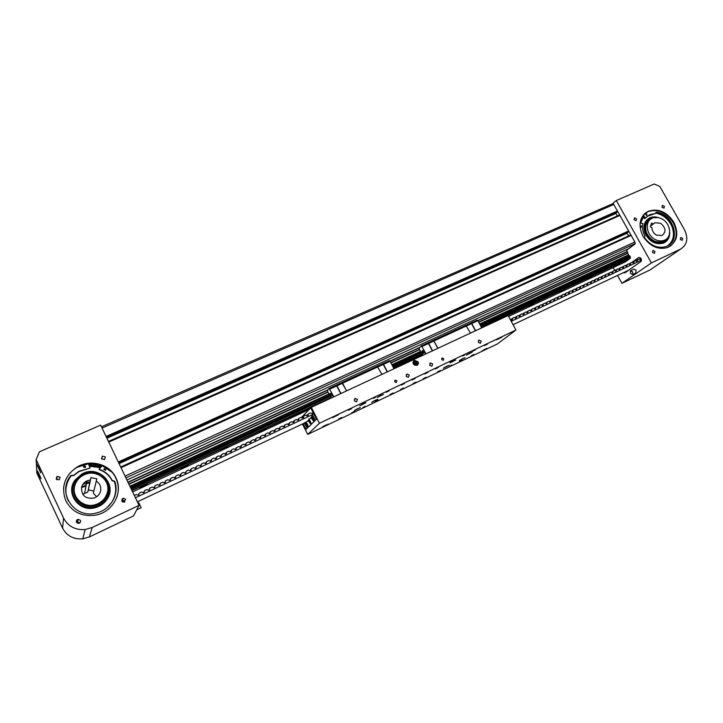 <?xml version="1.0" encoding="UTF-8"?>
<svg xmlns="http://www.w3.org/2000/svg" width="723" height="723" viewBox="0 0 723 723"><rect width="100%" height="100%" fill="white"/><g stroke="black" fill="none" stroke-linecap="round" stroke-linejoin="round"><path stroke-width="1.08" d="M126.941 480.036L628.17 248.884L635.219 243.633M613.203 203.506L101.446 426.814L613.203 203.497M617.885 211.812L106.597 437.56M615.779 212.851L617.325 215.96M629.073 231.731L118.816 463.072M626.949 232.779L628.54 235.933M106.914 438.228L615.906 213.439M119.087 463.633L627.058 233.285M682.666 238.364L680.732 237.515L680.307 239.467L682.232 240.325L682.666 238.364M664.374 206.209L662.385 205.368L662.006 207.275L663.994 208.116L664.374 206.209M654.93 251.36L652.959 250.492L652.508 252.49L654.469 253.357L654.93 251.36M636.511 218.708L634.487 217.867L634.08 219.801L636.104 220.642L636.511 218.708M623.47 272.652L624.88 272.887L641.12 261.401C641.798 258.988 641.039 257.659 638.843 257.415L632.047 262.286M673.782 222.124C666.624 211.622 658.047 208.034 648.052 211.378C639.512 216.737 637.822 225.025 642.982 236.24C649.878 246.507 658.246 250.221 668.088 247.374C677.225 242.097 679.123 233.683 673.782 222.124M645.223 213.177L647.465 211.83C657.46 208.495 666.028 212.074 673.176 222.567C677.975 232.309 677.044 240.172 670.402 246.154M644.835 213.52L645.738 212.951M616.312 200.524L651.414 262.91L680.578 249.11C687.248 244.871 688.54 238.4 684.446 229.679L659.828 186.444L654.225 184.013L616.312 200.524L613.077 203.262L635.002 242.268L634.993 243.985L626.66 250.185M613.176 267.6L614.921 270.718L616.448 269.607M617.55 275.436L621.943 283.326L650.104 269.923L680.578 249.11M651.414 262.91L621.943 283.326M653.249 223.976L651.649 223.082L650.329 226.769L651.929 227.664C652.065 230.809 653.556 233.276 656.394 235.047L662.006 235.562C666.371 231.893 665.892 227.79 660.587 223.244L654.875 222.756L650.619 225.956M662.078 219.033C658.599 217.162 655.309 216.891 652.209 218.219C644.527 221.292 646.19 234.885 654.875 239.322C658.246 241.121 661.437 241.419 664.455 240.226C672.417 237.289 670.817 223.515 662.078 219.033M669.67 232.824C669.643 237.74 667.618 241.148 663.615 243.045C655.815 245.115 649.643 241.907 645.097 233.43C642.684 226.263 644.193 221.093 649.634 217.912L657.993 217.551M667.139 246.136C673.42 241.672 675.02 235.092 671.938 226.407C668.441 218.942 662.973 214.496 655.535 213.068M640.424 223.199L643.587 216.981L640.388 223.19M646.489 215.318L645.756 214.397M646.751 213.972L646.877 215.273L646.19 215.192L646.064 213.891L646.751 213.972M640.967 227.203L640.216 226.254M641.229 225.847L641.337 227.158L640.65 227.076L640.542 225.766L641.229 225.847M642.819 215.77L644.645 218.644L645.341 218.102L643.389 215.029M644.789 213.674L644.148 214.18M655.68 212.743L655.716 212.752C670.845 214.089 680.235 237.487 668.639 245.305M647.031 216.358L655.327 213.502L649.588 214.722L645.341 218.102M643.434 214.975L647.763 211.767L650.329 210.827M640.072 223.163L642.864 223.425C642.015 227.555 642.711 231.758 644.934 236.014L644.591 237.849C651.025 246.091 658.364 248.938 666.606 246.38C681.599 241.048 673.285 213.665 656.421 212.201L655.327 213.502M76.493 522.259C76.06 520.804 76.602 519.81 78.111 519.286L80.452 520.397C80.886 521.889 80.316 522.883 78.762 523.38L76.493 522.259M56.168 479.006L57 476.421L60.136 477.225L59.25 479.846L56.168 479.006M124.808 501.843L124.293 500.84L122.259 500.379L123.163 498.192L125.594 499.259L124.157 502.133L121.771 501.048L123.163 498.192M104.636 459.439L101.762 458.997M101.545 458.653L102.395 456.077L105.377 456.927L104.492 459.53L101.545 458.653M38.997 473.863L37.081 470.492L39.06 475.499L40.976 478.87L38.997 473.863M38.744 467.718L36.774 464.265L40.786 472.896L38.744 467.718M63.543 488.206C64.573 479.376 68.965 472.481 76.701 467.528C90.176 458.942 109.697 464.302 115.834 478.075C118.762 484.446 119.033 490.998 116.647 497.758M65.82 500.786C60.84 487.185 64.483 476.014 76.737 467.266C90.221 458.671 109.769 464.03 115.924 477.822C123.389 492.246 113.041 511.992 95.933 515.092C82.286 517.053 72.255 512.291 65.82 500.786M88.459 463.886L102.124 465.748M39.394 451.812L100.642 425.133L139.051 505.323L92.164 527.501L85.106 529.534C75.237 530.203 68.052 526.38 63.552 518.075L36.15 459.575L39.394 451.812M36.15 459.575L36.846 473.113L62.567 528.115C66.787 535.915 73.529 539.494 82.802 538.843L89.426 536.918L133.538 515.906L139.051 505.323M90.366 479.918L90.962 477.587L96.864 478.816L96.267 481.147C99.955 483.533 101.392 486.868 100.569 491.152C99.593 494.523 97.397 496.828 93.972 498.066C85.386 499.114 81.274 495.508 81.618 487.23C82.44 484.338 84.248 482.205 87.04 480.831L90.366 479.918L87.772 492.11L82.675 494.207M74.767 485.82C76.105 481.12 78.979 477.578 83.398 475.174C95.409 468.314 111.134 479.756 107.338 492.553C105.576 498.644 101.554 502.684 95.264 504.699C83.552 508.441 71.315 497.18 74.767 485.82M81.554 487.492L86.019 486.019M96.267 481.147L93.321 493.249L96.674 496.719M93.863 491.053L88.342 489.905L87.772 492.11M90.962 477.587L88.342 489.905M85.233 481.907L86.887 481.608M75.038 480.081L81.871 474.017C98.328 464.175 118.111 484.473 106.823 499.611C104.031 503.624 100.217 506.308 95.391 507.645C79.223 512.697 64.898 493.249 75.038 480.081M106.986 507.691L111.604 502.539C115.987 495.626 116.846 488.459 114.162 481.03M105.422 470.248L103.832 469.272M100.47 467.718L89.381 466.208M85.594 466.805L83.751 467.311M68.287 500.931C64.555 492.77 65.206 484.835 70.23 477.126L71.568 475.382L70.23 477.126C65.233 484.79 64.564 492.688 68.233 500.822M65.92 489.272L65.974 488.603M109.318 494.288L109.083 495.056M85.648 466.832L85.133 467.555L83.552 466.543L84.058 465.829L85.648 466.832M105.883 469.561L105.296 470.321L103.805 469.281L104.374 468.531L105.883 469.561M77.009 467.347L88.414 463.777L90.104 468.034L78.988 471.288L73.746 475.273L70.944 475.49C56.457 492.173 74.135 519.033 95.852 513.131C110.348 510.239 119.693 494.216 114.749 481.301L112.192 480.379C109.39 475.038 105.043 471.333 99.168 469.263L102.205 465.648L111.848 472.11M75.906 467.989L76.737 467.266M105.802 469.814L104.293 468.847L103.796 469.354M85.603 466.986L84.004 466.145L83.534 466.715M65.802 488.323C66.299 483.714 68.007 479.539 70.917 475.797L73.71 475.58L78.943 471.604L90.104 468.034M99.168 469.263L99.096 469.57C104.962 471.64 109.3 475.336 112.101 480.678L114.65 481.599C116.385 486.715 116.358 491.875 114.559 497.099M38.084 466.353L40.009 470.601M38.346 472.526L40.217 476.647M141.093 507.736L138.816 502.819L138.03 503.199M630.772 270.565L633.863 269.101L636.077 270.23L635.761 273.041M632.643 271.857L632.67 274.514L630.465 273.384L630.438 270.718L632.643 271.857M626.389 249.706L628.685 255.237L480.217 324.175M390.953 362.955L419.602 349.688L420.831 351.74L392.688 364.808M128.974 484.293L327.971 392.128L329.2 394.288L130.14 486.715M480.37 324.256L628.784 255.336L630.32 256.719L630.311 258.319L625.341 261.925L508.594 316.421M130.203 486.859L329.2 394.288M392.833 364.907L420.831 351.74M309.073 409.543L132.625 491.902M131.884 490.366L330.926 397.605L132.002 490.601L330.393 398.427M393.746 368.332L422.539 354.912L393.854 368.531L421.834 355.788M630.311 258.31L481.554 327.655L630.311 258.319M630.329 258.075L481.455 327.456M131.36 489.263L330.691 396.303M393.628 367.167L422.404 353.773L393.719 366.823M481.111 326.444L630.339 256.981M630.32 256.719L481.229 326.1M330.574 396.213L131.225 488.983M619.891 263.416L615.49 266.127L619.891 263.416M591.803 276.511L587.438 279.214L591.803 276.511M562.955 289.959L558.617 292.643L562.955 289.959M533.312 303.787L529.001 306.453L533.312 303.787M503.678 317.623L501.834 318.481M407.049 362.684L405.043 363.615M300.56 412.309L296.484 414.839L298.988 413.981L303.054 411.45L300.56 412.309M263.199 429.724L259.15 432.227L261.843 431.315L265.874 428.811L263.199 429.724M224.672 447.691L220.651 450.176L227.546 446.706L224.672 447.691M184.916 466.227L180.931 468.685L184.022 467.627L187.998 465.169L184.916 466.227M143.868 485.368L139.91 487.799L143.235 486.66L147.185 484.229L143.868 485.368M418.039 361.78L414.514 360.334C413.068 361.111 412.679 362.331 413.339 363.976L416.846 365.431C418.31 364.654 418.707 363.434 418.039 361.78M417.234 365.242L417.478 362.259L413.574 361.012M432.643 363.922L430.447 363L429.688 365.314L431.884 366.245L432.643 363.922M357.505 399.394L355.219 398.445L354.351 400.885L356.611 401.843L357.505 399.394M396.882 380.804L395.282 380.135L394.704 381.834L396.294 382.503L396.882 380.804M481.147 341.03L479.006 340.117L478.319 342.368L480.461 343.28L481.147 341.03M409.209 374.984L406.986 374.053L406.19 376.412L408.414 377.352L409.209 374.984M443.768 358.671L442.205 358.012L441.681 359.656L443.235 360.325L443.768 358.671M462.639 355.987L464.772 354.912L462.639 355.987M362.919 407.447L365.106 406.353L362.919 407.447M373.366 398.373L375.626 397.243L373.366 398.373M449.823 366.037L451.893 364.988L449.823 366.037M466.317 355.183L472.101 352.255L466.317 355.183M450.04 362.919L455.888 359.964L450.04 362.919M443.335 368.224L449.091 365.314L443.335 368.224M459.385 360.578L465.088 357.695L459.385 360.578M359.674 405.865L365.883 402.756L359.674 405.865M377.27 397.496L383.407 394.424L377.27 397.496M371.604 402.377L377.641 399.358L371.604 402.377M354.27 410.628L360.379 407.582L354.27 410.628M471.143 355.87L473.999 354.424L471.143 355.87M459.349 361.491L462.223 360.036L459.349 361.491M437.397 371.956L440.316 370.483L437.397 371.956M401.31 385.106L404.419 383.542L401.31 385.106M435.327 368.956L438.355 367.429L435.327 368.956M423.208 378.716L426.154 377.234L423.208 378.716M390.095 394.496L393.113 392.978L390.095 394.496M400.542 389.516L403.542 388.007L400.542 389.516M361.816 403.859L365.007 402.259L361.816 403.859M386.109 392.318L389.245 390.745L386.109 392.318M338.608 419.033L341.726 417.478L338.608 419.033M351.694 412.797L354.785 411.251L351.694 412.797M375.309 401.545L378.355 400.018L375.309 401.545M449.896 362.042L452.896 360.524L449.896 362.042M472.417 351.342L475.373 349.842L472.417 351.342M484.509 345.603L487.447 344.112L484.509 345.603M412.047 380.009L415.129 378.454L412.047 380.009M424.808 373.954L427.862 372.408L424.808 373.954M412.96 383.597L415.933 382.106L412.96 383.597M348.35 410.248L351.568 408.649L348.35 410.248M338.545 414.731L332.544 417.668L338.545 414.731M328.332 424.085L322.521 426.932L328.332 424.085M501.997 337.135L496.683 339.774L501.997 337.135M487.112 348.414L481.952 350.971L487.112 348.414M311.324 407.32L508.124 315.553L515.942 330.04L319.421 423.28L311.324 407.32L310.754 407.908L316.484 419.195L305.992 429.417L303.1 423.687M319.421 423.28L307.709 434.396L302.458 423.994M307.709 434.396L497.352 343.976L515.942 330.04M475.607 330.709L471.767 323.506L477.831 320.705L481.681 327.881M477.831 320.705L477.017 320.135L465.992 325.233M466.642 325.874L471.767 323.506M433.267 340.307L465.82 325.278L470.501 333.095M475.409 330.809L471.559 323.606M475.508 330.763L471.559 323.371M424.247 352.987L424.184 351.315L423.091 350.492L422.124 350.944L423.072 351.83L423.109 353.502M390.095 361.319L419.313 347.817L421.355 345.847L426.037 353.827M419.313 347.817L419.521 349.435L390.827 362.72M393.52 365.919L421.934 352.707L420.931 351.857M421.934 352.707L422.349 353.502M422.539 354.912L422.404 353.773M432.58 350.782L428.694 343.416L422.142 346.444M432.372 350.872L428.486 343.515M421.355 345.847L433.095 340.425L433.881 341.021L428.694 343.416M433.095 340.425L433.963 340.949L437.858 348.314M433.881 341.021L437.758 348.359M422.901 353.402L422.069 351.17L422.901 353.402M422.458 352.779L422.151 351.649L422.847 352.598M422.584 351.92L422.115 352.146M480.253 324.247L481.156 326.19M387.429 371.83L383.515 364.302L390.077 361.274L393.981 368.775M390.077 361.274L389.308 360.65L377.343 366.172M377.966 366.868L383.515 364.302M341.988 382.467L377.189 366.209L381.88 374.415M387.212 371.929L383.298 364.401M387.338 371.875L383.326 364.148M332.228 395.824L332.029 394.152L331.026 393.231L329.95 393.728L330.836 394.704L330.998 396.376M128.088 482.44L327.564 390.23L329.155 388.423L333.827 396.819M327.564 390.23L327.881 391.875L128.848 484.03M329.887 395.138L329.29 394.415M330.926 397.605L330.709 396.457M340.913 393.52L336.972 385.82L329.878 389.091M340.687 393.628L336.746 385.928M329.155 388.423L341.843 382.566L342.575 383.226L336.972 385.82M341.843 382.566L346.597 390.863M342.575 383.226L346.525 390.908M330.782 396.285L329.878 393.972L330.782 396.285M330.348 395.626L329.986 394.46L330.664 395.472M392.634 364.862L393.637 367.004M378.771 396.52L381.645 395.038M373.095 401.41L375.815 400.009M355.788 409.643L358.527 408.233M361.238 404.844L364.13 403.362M444.663 367.365L447.284 365.992M454.089 360.732L451.396 362.042M467.636 354.333L470.275 352.932M460.714 359.729L463.362 358.337M415.002 363.362L415.589 363.082L415.002 363.362M416.683 362.449C415.21 361.328 414.496 361.663 414.55 363.443C416.023 364.564 416.728 364.229 416.683 362.449M415.644 363.054L414.939 363.389L415.644 363.054M414.487 361.545L413.827 361.834L413.746 363.814L415.418 365.034L417.162 364.265L417.108 362.286L417.054 364.021L415.535 364.699L414.071 363.642L414.134 361.907L415.653 361.238L417.072 362.232M415.562 364.582L415.056 365.341L417.162 364.265L417.044 362.304L415.671 361.31L414.234 361.952L414.18 363.588L415.562 364.582L416.99 363.94M413.393 364.067L413.466 362.142L414.234 361.952M413.411 364.103L414.18 363.588M415.056 365.341L413.457 364.175M415.752 361.256L417.044 362.304M306.019 429.39L307.094 428.341L304.365 422.946L303.299 424.012L306.019 429.39M313.61 413.637L312.472 414.785L315.3 420.352L316.448 419.223L313.655 413.619M305.702 422.313L304.365 422.946M311.45 417.279L310.257 418.481M308.522 420.208L307.374 421.364M313.131 412.598L310.872 407.781M301.455 417.46L310.682 407.871M312.092 413.628L313.095 412.616M313.167 420.081L312.155 417.307L313.167 420.081M313.158 418.852L312.408 419.204M312.399 417.587L311.902 417.822M308.938 419.096L311.604 417.948M315.282 420.361L314.107 420.922L311.676 416.249C311.306 417.822 311.938 419.403 313.565 420.985L313.755 421.852M310.212 422.982L309.209 420.235L310.212 422.982M310.203 421.771L309.471 422.115M309.453 420.515L308.965 420.741M306.064 421.979L308.658 420.822M310.637 423.886L310.827 424.708M307.329 425.82L306.335 423.109L307.329 425.82M307.311 424.618L306.597 424.961M306.57 423.38L306.1 423.606M485.702 348.911L484.925 349.39L485.702 348.911M500.56 337.632L499.747 338.147L500.56 337.632M323.642 426.227L324.961 425.567L323.642 426.227M334.478 416.466L333.746 416.945L334.478 416.466M304.085 423.226L137.37 501.825M312.408 413.484L310.366 412.978L308.396 413.89L307.637 415.897L305.721 415.156L303.741 416.077L302.973 418.084L301.048 417.334L299.069 418.265L298.301 420.28L296.367 419.53L294.378 420.461L293.601 422.485L291.658 421.735L289.661 422.675L288.884 424.69L286.941 423.949L284.934 424.889L284.148 426.913L282.205 426.163L280.19 427.112L279.394 429.146L277.442 428.396L275.418 429.345L274.623 431.387L272.67 430.637L270.637 431.586L269.833 433.628L267.871 432.878L265.829 433.836L265.025 435.888L263.055 435.138L261.003 436.096L260.19 438.156L258.219 437.397L256.168 438.364L255.346 440.424L253.366 439.674L251.306 440.641L250.483 442.711L248.495 441.952L246.426 442.928L245.594 444.997L243.606 444.247L241.527 445.223L240.687 447.302L238.698 446.543L236.602 447.528L235.761 449.616L233.737 448.866L231.667 449.842L230.999 451.848L228.82 451.17L226.706 452.164L226.037 454.18L223.85 453.502L221.726 454.496L220.877 456.602L218.861 455.842L216.728 456.837L216.05 458.861L213.854 458.183L211.712 459.186L211.026 461.22L208.784 460.551L206.679 461.545L205.983 463.588L203.778 462.91L201.618 463.913L200.741 466.046L198.708 465.278L196.539 466.29L195.653 468.432L193.619 467.664L191.441 468.685L190.547 470.827L188.504 470.058L186.317 471.08L185.422 473.231L183.371 472.462L181.175 473.493L180.461 475.562L178.22 474.875L176.014 475.906L175.291 477.984L173.005 477.316L170.836 478.337L169.914 480.506L167.808 479.747L165.63 480.777L164.708 482.946L162.639 482.178L160.407 483.217L159.476 485.404L157.406 484.627L155.156 485.675L154.406 487.781L152.146 487.094L149.887 488.142L148.947 490.339L146.868 489.561L144.6 490.628L143.651 492.824L141.572 492.047L139.286 493.113L138.337 495.318L136.249 494.541L134.315 495.445M123.66 500.433L122.973 502.087M312.77 414.487L135.427 497.758M303.597 417.325L303.109 417.84M260.849 437.252L260.334 437.912M251.143 441.798L250.619 442.467M246.263 444.094L245.73 444.753M241.365 446.389L240.831 447.058M236.439 448.694L235.906 449.363M230.791 451.902L231.496 451.007M511.224 321.301L641.572 260.099M510.185 319.367L512.191 319.937L512.607 318.237L514.234 317.469L516.086 318.111L516.493 316.412L518.12 315.653L519.964 316.294L520.37 314.604L521.997 313.836L523.823 314.478L524.229 312.788L525.856 312.029L527.673 312.67L528.079 310.989L529.697 310.23L531.513 310.872L531.911 309.191L533.511 308.441L535.336 309.083L535.725 307.402L537.334 306.651L539.141 307.293L539.539 305.621L541.138 304.871L542.937 305.513L543.325 303.85L544.916 303.1L546.724 303.741L547.103 302.078L548.694 301.328L550.492 301.97L550.872 300.307L552.453 299.566L554.252 300.208L554.631 298.554L556.204 297.813L557.993 298.454L558.373 296.801L559.945 296.059L561.726 296.701L562.096 295.056L563.651 294.324L565.314 295.02L565.811 293.312L567.374 292.58L569.146 293.222L569.516 291.577L571.062 290.854L572.842 291.486L573.203 289.851L574.749 289.128L576.52 289.76L576.882 288.125L578.427 287.402L580.189 288.043L580.542 286.407L582.078 285.693L583.714 286.389L584.193 284.699L585.72 283.985L587.483 284.618L587.835 283L589.362 282.277L591.116 282.91L591.459 281.301L592.977 280.587L594.731 281.22L595.074 279.602L596.592 278.897L598.21 279.584L598.68 277.912L600.189 277.207L601.798 277.903L602.268 276.231L603.777 275.526L605.386 276.222L605.847 274.559L607.347 273.854L609.073 274.487L609.417 272.887L610.917 272.182L612.508 272.878L612.968 271.224L614.451 270.529L616.05 271.215L616.511 269.562L618.002 268.866L619.71 269.498L620.045 267.908L621.527 267.212L623.235 267.844L623.56 266.263L625.034 265.567L626.742 266.2L627.067 264.618L628.531 263.931L630.113 264.618L630.564 262.982L632.019 262.295L633.601 262.982L634.044 261.346L635.499 260.669L637.08 261.346L637.514 259.729L638.969 259.042L640.659 259.665L640.876 258.219M513.059 324.699L628.73 270.167M125.91 477.885L635.255 243.515L125.91 477.885M102.042 428.061L613.755 204.482M106.055 436.43L617.433 211.017M106.48 437.325L617.822 211.712M108.459 441.455L619.638 214.939L108.459 441.446M108.766 442.087L619.918 215.436M118.292 461.988L628.639 230.962M118.717 462.865L629.028 231.649M120.705 467.022L630.845 234.885L120.705 467.022M121.021 467.682L631.134 235.4M125.07 476.141L634.839 241.988M646.597 233.041C650.573 240.452 655.969 243.244 662.783 241.428L665.169 239.882M667.049 238.5C662.783 245.639 649.914 242.232 646.452 232.96C644.157 225.802 645.919 220.967 651.739 218.454M656.692 217.397C646.787 217.307 643.127 222.557 645.702 233.158C650.348 245.82 668.947 246.444 669.453 234.098M662.783 241.428C656.059 243.208 650.682 240.388 646.66 232.951C644.636 227.058 645.711 222.693 649.878 219.837C645.684 222.756 644.582 227.121 646.552 232.942M640.144 223.172L643.362 216.629M644.726 213.619L645.404 213.195M656.421 212.201L655.716 212.752M89.426 536.918L92.164 527.501M62.567 528.115L63.552 518.075M121.871 499.168L122.973 498.653M79.846 522.883L76.304 521.473M81.735 486.832L86.145 485.386M82.991 484.229L89.715 483M89.941 481.907L84.41 482.593M74.37 487.962C72.183 498.906 84.031 508.811 95.093 505.314C99.196 504.112 102.431 501.798 104.817 498.373L106.959 493.836M100.985 476.041C108.73 482.241 110.185 489.76 105.35 498.59C98.662 506.561 90.628 508.341 81.265 503.931C73.15 497.65 71.586 489.977 76.575 480.922C79.34 477.081 83.064 474.64 87.745 473.601M106.353 499.204C111.514 489.543 109.815 481.41 101.256 474.803C91.396 470.049 82.838 471.884 75.563 480.298C70.221 489.995 71.893 498.201 80.578 504.925C90.61 509.652 99.196 507.745 106.353 499.204M83.552 466.669L85.215 466.208M89.119 465.549L100.94 467.157M104.392 468.802L105.847 469.697M75.309 482.078L78.834 478.274M106.046 481.663C108.793 485.919 109.544 490.537 108.278 495.517M101.735 466.218L88.676 464.437M102.06 465.829L88.495 463.976L102.051 465.838M37.37 465.115L40.596 472.137M37.659 471.297L40.777 478.102M628.477 255.129L479.701 324.193M420.659 351.604L391.974 364.916M329.037 394.134L130.041 486.516M130.791 488.079L330.022 395.445M481.066 325.214L629.914 256.005M629.715 255.879L480.976 325.016M421.753 352.544L393.429 365.711M329.923 395.237L130.682 487.853M628.323 254.966L479.593 323.994M420.515 351.414L391.866 364.708M328.893 393.936L129.923 486.272M478.698 322.313L627.456 253.411M627.392 253.186L478.581 322.087M477.858 320.75L627.392 251.622M627.329 251.387L477.641 320.569M419.665 347.365L389.896 361.129M327.826 389.814L127.962 482.178M466.633 325.847L433.963 340.949M479.71 324.211L480.858 324.979L480.985 326.579L479.982 324.121M377.948 366.841L342.648 383.163M391.983 364.934L393.285 365.675L393.366 367.347M377.551 397.289L382.819 394.55M371.893 402.16L377.063 399.485M354.577 410.393L359.792 407.7M359.973 405.63L365.296 402.883M443.551 368.061L448.504 365.449M450.239 362.765L455.3 360.099M466.507 355.047L471.523 352.39M459.593 360.434L464.509 357.84M311.866 416.529C311.233 417.56 311.758 418.997 313.448 420.858C314.089 419.828 313.565 418.382 311.866 416.529M308.929 419.467C308.314 420.479 308.829 421.907 310.492 423.75C311.125 422.738 310.601 421.31 308.929 419.467M312.309 423.262L310.61 423.877C309.001 422.286 308.378 420.723 308.748 419.186L310.809 423.877M306.064 422.349C305.449 423.335 305.965 424.744 307.609 426.57C308.224 425.585 307.7 424.175 306.064 422.349M309.399 426.091L307.718 426.697C306.082 425.016 305.468 423.47 305.874 422.069L307.917 426.706M483.967 349.715L484.835 349.299C483.85 349.923 483.949 349.959 485.124 349.417L486.904 348.332M498.753 338.472L499.71 338.012C498.644 338.68 498.716 338.744 499.936 338.183L501.789 337.045M322.81 426.651L325.838 425.061M332.842 417.37L335.824 415.797M307.528 415.77L308.26 415.02M306.697 415.752L308.233 414.18M306.633 415.698L308.251 414.044M308.26 415.129L307.573 415.824L308.26 415.11M302.874 417.957L303.606 417.207M302.042 417.939L303.57 416.358M301.979 417.894L303.597 416.231M298.192 420.162L298.924 419.394M297.37 420.144L298.897 418.554M297.316 420.099L298.915 418.418M293.502 422.368L294.234 421.599M292.679 422.359L294.198 420.75M292.625 422.313L294.225 420.623M288.784 424.591L289.516 423.805M287.971 424.582L289.489 422.955M287.917 424.537L289.507 422.838M284.058 426.814L284.79 426.028M283.244 426.814L284.763 425.169M283.19 426.769L284.781 425.052M279.313 429.046L280.036 428.251M278.5 429.046L280.009 427.401M278.445 429.01L280.027 427.284M274.541 431.288L275.273 430.492M273.737 431.297L275.246 429.634M273.683 431.26L275.264 429.516M269.751 433.547L270.483 432.734M268.956 433.547L270.456 431.875M268.911 433.52L270.474 431.767M264.952 435.806L265.675 434.984M264.157 435.815L265.648 434.125M264.112 435.788L265.666 434.017M259.34 438.093L260.831 436.385M259.295 438.057L260.84 436.285M255.282 440.361L256.005 439.521M254.514 440.37L255.987 438.653M254.46 440.343L255.996 438.554M249.661 442.666L251.125 440.931M249.607 442.639L251.134 440.84M244.79 444.961L246.245 443.217M244.745 444.943L246.254 443.136M239.9 447.275L241.337 445.513M239.855 447.257L241.346 445.431M234.993 449.589L236.421 447.817M234.948 449.57L236.43 447.745M230.068 451.911L231.477 450.131M230.022 451.902L231.487 450.058M226.019 454.008L226.543 453.339M225.124 454.252L226.525 452.462M225.079 454.243L226.525 452.39M221.048 456.33L221.554 455.671M220.154 456.593L221.545 454.794M220.126 456.584L221.545 454.731M216.06 458.671L216.557 458.021M215.174 458.951L216.548 457.135M215.147 458.942L216.548 457.081M211.053 461.021L211.541 460.37M211.532 459.439L210.149 461.301L211.523 459.485M206.028 463.38L206.498 462.738M206.489 461.807L205.133 463.678L206.489 461.843M200.985 465.748L201.437 465.106M200.117 466.055L201.428 464.22M200.099 466.055L201.428 464.184M195.915 468.124L196.358 467.492M195.065 468.441L196.349 466.597M195.047 468.441L196.349 466.57M190.827 470.51L191.252 469.878M189.995 470.836L191.243 468.983M189.977 470.836L191.243 468.965M185.721 472.905L186.136 472.282M184.898 473.24L186.127 471.387L184.889 473.24M180.596 475.309L180.985 474.695M179.792 475.653L180.985 473.791L179.783 475.653M175.445 477.722L175.825 477.117M174.659 478.066L175.816 476.213M170.276 480.144L170.637 479.548M169.507 480.497L170.637 478.644M165.079 482.584L165.431 481.988M164.347 482.928L165.431 481.084M159.873 485.025L160.208 484.437M159.159 485.359L160.208 483.533M154.641 487.474L154.957 486.904M153.963 487.799L154.957 485.992M149.39 489.932L149.688 489.372M148.739 490.248L149.688 488.459M144.112 492.399L144.392 491.857M143.497 492.706L144.392 490.935M138.816 494.884L139.078 494.342M138.22 495.192L139.087 493.429M122.603 501.934L123.009 500.958M512.553 319.232L511.577 319.991M512.526 318.301L510.899 319.566M512.48 318.481L510.989 319.638M516.439 317.415L515.472 318.165M516.421 316.475L514.794 317.74M516.367 316.665L514.884 317.813M520.316 315.599L519.34 316.349M520.289 314.659L518.671 315.915M520.235 314.848L518.762 315.996M524.175 313.782L523.208 314.532M524.157 312.851L522.53 314.107M524.103 313.041L522.621 314.18M528.025 311.984L527.049 312.725M527.998 311.053L526.38 312.291M527.944 311.233L526.471 312.372M531.857 310.185L530.89 310.926M531.83 309.254L530.221 310.492M531.785 309.435L530.311 310.565M535.68 308.387L534.713 309.128M535.653 307.465L534.044 308.694M535.598 307.646L534.134 308.775M539.485 306.606L538.518 307.338M539.457 305.675L537.849 306.904M539.403 305.865L537.939 306.986M543.28 304.826L542.313 305.558M543.253 303.904L541.644 305.124M543.199 304.085L541.735 305.205M547.058 303.054L546.091 303.787M547.04 302.133L545.431 303.344M546.986 302.313L545.522 303.425M550.827 301.283L549.86 302.015M550.799 300.361L549.2 301.581M550.745 300.551L549.29 301.654M554.586 299.53L553.619 300.253M554.559 298.608L552.959 299.81M554.505 298.789L553.05 299.891M558.328 297.768L557.361 298.5M558.301 296.855L556.701 298.057M558.246 297.045L556.791 298.129M562.051 296.023L561.093 296.746M562.024 295.101L560.433 296.303M561.97 295.291L560.524 296.376M565.775 294.279L564.808 295.002M565.748 293.366L564.157 294.559M565.693 293.556L564.247 294.632M569.471 292.544L568.513 293.258M569.444 291.631L567.862 292.815M569.39 291.821L567.953 292.896M573.167 290.809L572.2 291.532M573.14 289.896L571.55 291.08M573.086 290.086L571.649 291.161M576.846 289.092L575.888 289.796M576.818 288.179L575.228 289.354M576.764 288.369L575.327 289.435M580.506 287.365L579.548 288.079M580.479 286.462L578.897 287.627M580.424 286.651L578.996 287.709M584.166 285.657L583.208 286.362M584.13 284.745L582.557 285.91M584.076 284.934L582.648 285.992M587.799 283.949L586.85 284.654M587.772 283.045L586.199 284.202M587.718 283.235L586.29 284.284M591.432 282.25L590.474 282.946M591.396 281.346L589.832 282.503M591.342 281.536L589.923 282.576M595.047 280.551L594.089 281.256M595.011 279.647L593.447 280.804M594.957 279.837L593.538 280.876M598.653 278.861L597.695 279.557M598.617 277.966L597.053 279.105M598.563 278.147L597.144 279.186M602.241 277.18L601.292 277.876M602.205 276.276L600.65 277.424M602.151 276.466L600.741 277.496M605.82 275.499L604.871 276.195M605.784 274.604L604.229 275.734M605.729 274.794L604.32 275.815M609.39 273.827L608.441 274.514M609.353 272.933L607.799 274.062M609.299 273.122L607.889 274.144M612.941 272.164L611.992 272.851M612.905 271.27L611.36 272.39M612.851 271.45L611.45 272.472M616.484 270.501L615.544 271.188M616.394 269.796L615.002 270.809M620.018 268.848L619.069 269.525M619.982 267.953L618.436 269.064M619.927 268.143L618.536 269.146M623.533 267.194L622.593 267.871M623.497 266.308L621.961 267.42M623.443 266.489L622.051 267.492M627.049 265.549L626.1 266.227M627.013 264.663L625.467 265.766M626.949 264.853L625.567 265.847M630.537 263.913L629.597 264.582M630.501 263.027L628.965 264.13M630.447 263.208L629.064 264.202M634.026 262.277L633.086 262.946M633.99 261.392L632.453 262.485M633.935 261.581L632.553 262.566M637.496 260.651L636.556 261.319M637.46 259.765L635.933 260.858M637.406 259.955L636.023 260.94M640.958 259.024L640.027 259.693M640.849 258.192L639.394 259.232M640.867 258.328L639.494 259.313M647.465 211.83L648.052 211.378M650.61 225.983L654.875 222.756M664.455 240.226L661.789 242.133M663.615 243.045C667.808 241.003 669.841 237.415 669.715 232.282M658.554 217.659C655.354 216.584 652.381 216.674 649.634 217.912M649.588 214.722L648.893 215.264M78.111 519.286L77.379 523.172M57 476.421L56.837 479.792M102.395 456.077L101.708 458.924M82.802 538.843L85.106 529.534M87.04 480.831L84.645 492.978M95.264 504.699L94.948 505.874M95.391 507.645C100.217 506.299 104.031 503.615 106.823 499.602C118.111 484.455 98.328 464.166 81.871 474.017M95.093 505.314C84.004 508.82 72.128 498.852 74.379 487.88M37.388 465.169L40.596 472.146M37.677 471.351L40.777 478.111M136.71 509.814L141.184 507.691M636.095 272.887L632.67 274.514M413.954 360.822L414.514 360.334M429.706 363.615L430.447 363M354.297 399.295L355.219 398.445M394.695 380.641L395.282 380.135M478.364 340.623L479.006 340.117M406.19 374.731L406.986 374.053M441.69 358.436L442.205 358.012M421.979 351.007L423.018 353.511L424.392 352.914M329.833 393.782L330.89 396.385L332.345 395.77M393.267 367.401L392.481 364.744M312.923 415.662L311.875 416.15M302.928 418.03L303.597 417.343"/></g></svg>
